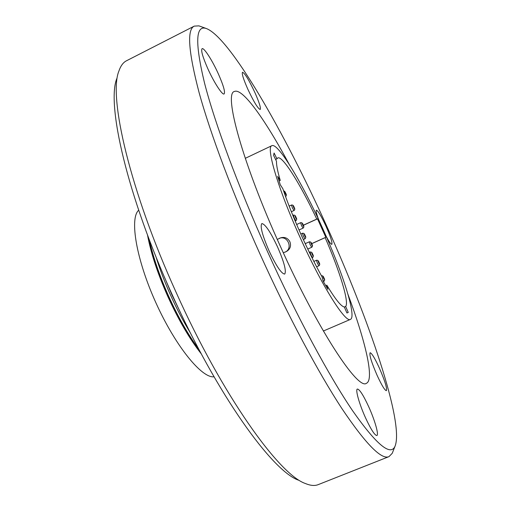 <?xml version="1.0" encoding="UTF-8"?>
<svg xmlns="http://www.w3.org/2000/svg" width="511" height="511" viewBox="0 0 511 511"><rect width="100%" height="100%" fill="white"/><g stroke="black" fill="none" stroke-linecap="round" stroke-linejoin="round"><path stroke-width="0.77" d="M326.165 236.325C329.103 241.78 330.994 244.443 331.831 244.322C332.527 242.706 330.611 236.74 326.082 226.418C321.304 216.147 318.072 210.73 316.392 210.181C315.747 210.717 316.488 213.847 318.602 219.57M254.963 92.708C248.998 80.01 244.846 73.188 242.501 72.249C241.652 73.546 243.402 79.141 247.746 89.023C253.814 101.893 257.966 108.715 260.201 109.488C261.025 108.096 259.281 102.507 254.963 92.708M218.421 74.031C212.435 60.637 203.972 47.357 202.094 48.686C200.791 50.314 202.688 56.951 207.785 68.602C213.968 82.424 222.374 95.365 224.105 93.954C225.383 92.204 223.486 85.561 218.421 74.031M277.575 246.992C270.447 231.853 265.203 224.048 261.843 223.575C259.927 226.13 262.296 235.156 268.965 250.645C276.234 266.001 281.478 273.807 284.691 274.075C286.556 271.271 284.18 262.245 277.575 246.992M368.661 406.635C363.315 395.118 359.552 389.254 357.374 389.043C355.177 389.42 359.29 404.163 365.569 417.915C370.986 429.547 374.748 435.41 376.856 435.519C379.085 434.982 374.748 419.959 368.661 406.635M379.283 367.875C374.761 358.096 371.695 353.05 370.092 352.737C369.191 354.915 371.554 362.51 377.188 375.528C381.768 385.396 384.834 390.442 386.38 390.666C387.229 388.309 384.86 380.708 379.283 367.875M326.727 226.143C368.572 318.359 404.52 423.012 394.997 446.339C390.461 456.349 376.364 444.532 352.705 410.889C329.141 376.205 296.667 316.124 267.387 251.316C238.26 186.79 214.856 123.26 204.521 83.031C195.023 43.416 195.502 25.205 205.959 28.392C229.88 36.696 285.017 133.448 326.727 226.143M200.625 26.483L198.888 25.863L194.257 26.118C186.777 29.536 188.393 51.7 199.105 92.619C210.43 133.786 232.882 193.944 260.227 254.529C287.731 315.396 318.283 372.513 341.897 408.564C365.735 443.989 381.43 460.009 388.973 456.636L392.224 453.321L392.902 451.609M289.041 164.057C265.579 120.296 242.584 87.636 234.44 91.475C223.562 93.028 242.278 162.504 280.175 245.893C317.868 329.87 358.058 390.519 366.425 383.295C374.691 379.711 365.346 340.882 347.972 294.368M194.257 26.118L126.498 60.771C123.202 62.425 120.673 65.855 118.903 71.067C108.287 96.266 129.679 190.252 176.206 292.548C222.394 395.744 279.389 474.872 305.457 483.54C310.541 485.654 314.789 486.018 318.206 484.632L388.973 456.636M116.84 78.509C106.358 103.733 126.99 195.336 172.073 294.451C216.817 394.435 272.51 471.385 298.507 480.174M322.364 227.772C342.402 271.795 356.933 316.871 350.45 319.394C345.57 323.367 321.853 285.911 299.995 237.219C278.01 188.853 265.714 146.727 271.878 145.673C278.08 142.46 302.493 183.468 322.364 227.772M277.281 239.429L280.724 237.807C284.761 236.74 287.821 238.069 289.903 241.786C291.353 245.97 290.216 249.202 286.492 251.482L283.305 252.76M279.268 238.343C287.636 234.926 293.378 248.557 285.093 252.159M201.328 353.925C189.773 339.221 178.665 320.218 168.004 296.923C157.688 273.743 150.847 253.054 147.475 234.856M200.459 352.303C189.281 337.643 178.582 319.132 168.362 296.757C158.448 274.522 151.703 254.465 148.12 236.58M198.958 349.479C188.406 335.139 178.352 317.503 168.802 296.559C159.515 275.774 153 256.771 149.25 239.563M190.552 333.185C183.545 321.789 176.959 309.283 170.789 295.665C164.753 282.238 159.802 269.233 155.932 256.643M180.626 312.911L172.022 295.083L164.599 277.486M277.652 176.41L280.258 180.447C277.607 171.409 276.355 165.021 276.489 161.284L273.589 155.421L274.081 153.032L276.949 158.844L277.767 157.931C282.545 155.401 300.557 184.471 316.775 219.091L317.497 218.855L325.82 237.283L325.156 237.634C339.7 271.079 349.422 302.416 345.653 306.491L348.253 312.425L346.937 312.981L344.305 306.977C341.112 306.447 335.28 299.178 326.823 285.17L327.877 289.36L323.112 281.095L322.077 276.924C308.037 251.885 291.174 213.937 282.877 188.763L280.271 184.739L277.652 176.41M279.095 180.99L280.258 180.447M326.823 285.17L325.737 285.649M345.653 306.491L344.337 307.06M311.678 243.696L325.156 237.634M303.355 225.287L317.497 218.855M325.82 237.283L311.659 243.651M275.595 159.483L276.949 158.844M316.775 219.091L303.323 225.21M214.026 376.799C201.877 378.434 175.484 346.203 155.893 302.761C136.207 259.364 129.43 218.254 138.685 210.213M304.594 235.628C303.86 233.597 304.013 233.533 305.048 235.437C305.789 237.468 305.635 237.532 304.594 235.628M302.467 233.259C303.764 233.054 304.626 233.783 305.061 235.43C306.006 236.836 305.98 237.96 304.978 238.803L303.342 236.191L302.467 233.259L300.8 234.012M295.492 217.462C294.764 215.438 294.924 215.399 295.984 217.335C296.712 219.353 296.552 219.398 295.492 217.462M292.829 215.361L293.359 215.118C294.655 214.895 295.53 215.629 295.99 217.335C296.936 218.708 296.904 219.826 295.901 220.688L294.221 218.012L293.371 215.112M302.704 225C301.982 223.02 302.135 222.968 303.157 224.846C303.879 226.827 303.726 226.878 302.704 225M300.615 222.7C301.88 222.489 302.729 223.205 303.164 224.846C304.09 226.213 304.064 227.306 303.08 228.136L301.471 225.543L300.621 222.694L296.642 224.508M285.144 193.273C284.429 191.286 284.608 191.274 285.668 193.228C286.39 195.215 286.211 195.228 285.144 193.273M323.527 278.22C322.76 276.132 322.895 276.017 323.91 277.875C324.677 279.964 324.542 280.079 323.527 278.22M318.602 262.673C317.855 260.629 317.989 260.533 318.998 262.386C319.745 264.423 319.611 264.519 318.602 262.673M318.947 265.752L317.369 263.254L316.481 260.265L313.856 261.434M293.595 207.319C292.88 205.345 293.039 205.313 294.081 207.23C294.796 209.203 294.636 209.229 293.595 207.319M289.156 206.118L291.5 205.039C292.777 204.815 293.64 205.543 294.093 207.23C295.039 208.724 295.007 209.817 294.004 210.506L292.343 207.849L291.513 205.032M311.371 244.181C310.637 242.182 310.777 242.105 311.793 243.964C312.521 245.97 312.381 246.04 311.371 244.181M311.729 247.279L310.145 244.743L309.27 241.837L305.208 243.67M312.195 254.44C311.448 252.37 311.589 252.281 312.623 254.178C313.377 256.241 313.237 256.33 312.195 254.44M312.56 257.595L310.937 255.021L310.043 252.012L309.334 252.332M301.266 235.054L302.78 238.401M323.865 281.318L322.824 279.939M285.585 196.531L285.579 196.537C286.594 195.815 286.626 194.717 285.681 193.235C285.164 191.746 284.461 190.954 283.592 190.871M323.367 281.542L323.846 281.331C324.881 280.526 324.9 279.376 323.917 277.869C323.527 276.31 322.697 275.601 321.419 275.729M316.616 266.793L318.934 265.758C319.943 264.954 319.969 263.829 319.005 262.379C318.615 260.795 317.772 260.093 316.481 260.265M307.756 249.061L311.723 247.279C312.719 246.462 312.745 245.357 311.799 243.958C311.391 242.361 310.547 241.652 309.27 241.837M312.042 257.825L312.553 257.595C313.569 256.758 313.601 255.615 312.636 254.171C312.221 252.549 311.359 251.827 310.043 252.012M302.985 238.854L301.056 234.594M394.997 446.339L392.224 453.321M350.45 319.394L323.367 331.019M304.978 238.803L303.31 239.557M205.959 28.392L198.888 25.863M271.878 145.673L245.267 158.333M295.901 220.688L295.166 221.02M303.08 228.136L299.012 229.982M294.004 210.506L291.359 211.72"/></g></svg>
